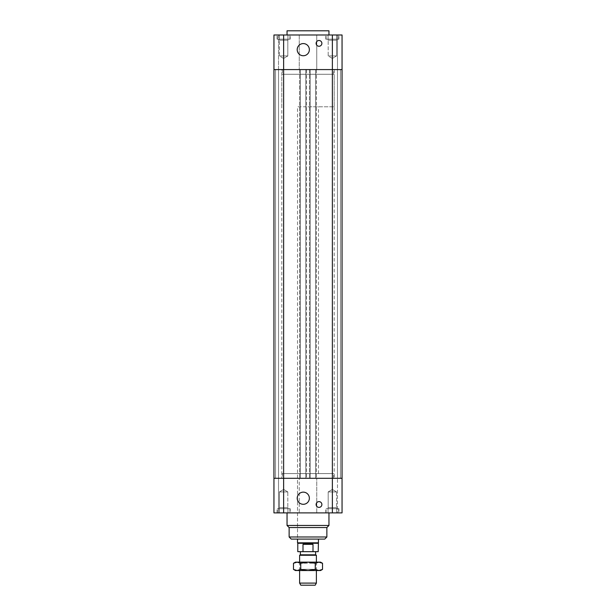 <?xml version="1.0" encoding="UTF-8"?>
<svg xmlns="http://www.w3.org/2000/svg" width="616" height="616" viewBox="0 0 616 616"><rect width="100%" height="100%" fill="white"/><g stroke="black" fill="none" stroke-linecap="round" stroke-linejoin="round"><path stroke-width="0.46" stroke-dasharray="3.08 2.31" d="M282.32 473.588L333.68 473.588L282.32 473.588L282.32 478.301L333.68 478.301L282.32 478.301M297.52 473.588L318.48 473.588L297.52 473.588L297.52 539.085L318.48 539.085L297.52 539.085L297.52 106.784L318.48 106.784L297.52 106.784M283.637 512.889L273.943 512.889L278.524 512.889L278.524 478.301L273.943 478.301L273.943 512.889L278.524 512.889L278.524 478.301L283.637 478.301L283.637 512.889L299.253 512.889L299.253 478.301L342.057 478.301L342.057 512.889L342.057 478.301L342.057 512.889L337.476 512.889L337.476 478.301L342.057 478.301L283.637 478.301L299.253 478.301L299.253 512.889L316.747 512.889L316.747 478.301L316.747 512.889L342.057 512.889L337.476 512.889L337.476 478.301L342.057 478.301L337.476 478.301L342.057 478.301L342.057 69.577L342.057 478.301L342.057 69.577L340.463 69.577L340.463 478.301L337.476 478.301L340.463 478.301L340.463 69.577L337.476 69.577L337.476 478.301L337.476 69.577L337.476 478.301L337.476 69.577L340.463 69.577L340.463 478.301L340.463 69.577L342.057 69.577L342.057 478.301L342.057 69.577L340.463 69.577L340.463 478.301L340.463 69.577L337.476 69.577L340.463 69.577L340.463 478.301L340.463 69.577L342.057 69.577L342.057 34.989L337.476 34.989L337.476 69.577L342.057 69.577L337.476 69.577L337.476 34.989L342.057 34.989L342.057 69.577L332.363 69.577L342.057 69.577L342.057 34.989L332.363 34.989L332.363 69.577L316.747 69.577L316.747 34.989L316.747 69.577L283.637 69.577L300.346 69.577L300.346 478.301L300.346 69.577L299.615 69.577L299.615 478.301L299.615 69.577L306.529 69.577L306.529 478.301L306.529 69.577L305.798 69.577L305.798 478.301L305.798 69.577L310.202 69.577L310.202 478.301L310.202 69.577L309.471 69.577L309.471 478.301L309.471 69.577L316.385 69.577L316.385 478.301L316.385 69.577L315.654 69.577L315.654 478.301L315.654 69.577L332.363 69.577L332.363 512.889M273.943 512.889L273.943 478.301L273.943 512.889M287.041 512.889L328.959 512.889L287.041 512.889M338.916 512.889L325.818 512.889L338.916 512.889L325.818 512.889L338.916 512.889L338.916 508.693L325.818 508.693L338.916 508.693L325.818 508.693L338.916 508.693L338.916 512.889M290.182 512.889L277.085 512.889L290.182 512.889L277.085 512.889L290.182 512.889L290.182 508.693L277.085 508.693L290.182 508.693L277.085 508.693L290.182 508.693L290.182 512.889M321.883 504.504A2.88 2.88 0 0 0 317.563 502.009A2.88 2.88 0 0 0 317.563 506.999A2.88 2.88 0 0 0 321.883 504.504M309.363 498.213A6.075 6.075 0 0 0 300.246 492.954A6.075 6.075 0 0 0 300.246 503.48A6.075 6.075 0 0 0 309.363 498.213M328.174 491.93L336.559 491.93L328.174 491.93L332.363 489.404L328.174 491.93L336.559 491.93L328.174 491.93L328.174 507.646L336.559 507.646L328.174 507.646L336.559 507.646L328.174 507.646L328.174 491.93M336.659 507.646L328.066 507.646L336.659 507.646L328.066 507.646L336.659 507.646L336.659 512.889L328.066 512.889L336.659 512.889L328.066 512.889L336.659 512.889L336.659 507.646M279.441 491.93L287.826 491.93L279.441 491.93L283.637 489.404L279.441 491.93L287.826 491.93L279.441 491.93L279.441 507.646L287.826 507.646L279.441 507.646L287.826 507.646L279.441 507.646L279.441 491.93M287.934 507.646L279.341 507.646L287.934 507.646L279.341 507.646L287.934 507.646L287.934 512.889L279.341 512.889L287.934 512.889L279.341 512.889L287.934 512.889L287.934 507.646M289.92 508.693L277.346 508.693L289.92 508.693L277.346 508.693L289.92 508.693L289.92 512.889L277.346 512.889L289.92 512.889L289.92 508.693M289.92 512.889L277.346 512.889L289.92 512.889M338.654 508.693L326.08 508.693L338.654 508.693L326.08 508.693L338.654 508.693L338.654 512.889L326.08 512.889L338.654 512.889L338.654 508.693M338.654 512.889L326.08 512.889L338.654 512.889M328.959 525.463L287.041 525.463M326.865 527.558L289.135 527.558M324.771 539.085L291.229 539.085M281.797 69.577L334.203 69.577L281.797 69.577L281.797 478.301L334.203 478.301L281.797 478.301M283.637 34.989L273.943 34.989L273.943 69.577L273.943 34.989L273.943 69.577L278.524 69.577L278.524 34.989L273.943 34.989L278.524 34.989L278.524 478.301L273.943 478.301L278.524 478.301L273.943 478.301L273.943 69.577L273.943 478.301L278.524 478.301L278.524 69.577L278.524 478.301L278.524 69.577L275.537 69.577L275.537 478.301L275.537 69.577L278.524 69.577L275.537 69.577L275.537 478.301L275.537 69.577L273.943 69.577L275.537 69.577L275.537 478.301L275.537 69.577L278.524 69.577L273.943 69.577L273.943 478.301L273.943 69.577L283.637 69.577L273.943 69.577L275.537 69.577L275.537 478.301L275.537 69.577L273.943 69.577L273.943 478.301L283.637 478.301L283.637 34.989L299.253 34.989L299.253 69.577L299.253 34.989L332.363 34.989M333.68 74.29L282.32 74.29L333.68 74.29L333.68 69.577L282.32 69.577L333.68 69.577M287.041 34.989L328.959 34.989L287.041 34.989M338.916 34.989L325.818 34.989L338.916 34.989L325.818 34.989L338.916 34.989L338.916 39.185L325.818 39.185L338.916 39.185L325.818 39.185L338.916 39.185L338.916 34.989M290.182 34.989L277.085 34.989L290.182 34.989L277.085 34.989L290.182 34.989L290.182 39.185L277.085 39.185L290.182 39.185L277.085 39.185L290.182 39.185L290.182 34.989M321.883 43.374A2.88 2.88 0 0 0 317.563 40.879A2.88 2.88 0 0 0 317.563 45.869A2.88 2.88 0 0 0 321.883 43.374M309.363 49.665A6.075 6.075 0 0 0 300.246 44.398A6.075 6.075 0 0 0 300.246 54.932A6.075 6.075 0 0 0 309.363 49.665M336.559 55.956L328.174 55.956L336.559 55.956L328.174 55.956L336.559 55.956L332.363 58.474L336.559 55.956L336.559 40.233L328.174 40.233L336.559 40.233L328.174 40.233L336.559 40.233L336.559 55.956M336.659 40.233L328.066 40.233L336.659 40.233L328.066 40.233L336.659 40.233L336.659 34.989L328.066 34.989L336.659 34.989L328.066 34.989L336.659 34.989L336.659 40.233M287.826 55.956L279.441 55.956L287.826 55.956L279.441 55.956L287.826 55.956L283.637 58.474L287.826 55.956L287.826 40.233L279.441 40.233L287.826 40.233L279.441 40.233L287.826 40.233L287.826 55.956M287.934 40.233L279.341 40.233L287.934 40.233L279.341 40.233L287.934 40.233L287.934 34.989L279.341 34.989L287.934 34.989L279.341 34.989L287.934 34.989L287.934 40.233M289.92 39.185L277.346 39.185L289.92 39.185L277.346 39.185L289.92 39.185L289.92 34.989L277.346 34.989L289.92 34.989L289.92 39.185M289.92 34.989L277.346 34.989L289.92 34.989M338.654 39.185L326.08 39.185L338.654 39.185L326.08 39.185L338.654 39.185L338.654 34.989L326.08 34.989L338.654 34.989L338.654 39.185M338.654 34.989L326.08 34.989L338.654 34.989M328.959 30.8L287.041 30.8M315.176 585.2L300.824 585.2M299.615 583.106L316.385 583.106M299.615 555.262L316.385 555.262M315.6 554.808L300.4 554.808M313.005 544.328C309.671 543.327 306.329 543.327 302.995 544.328L302.995 551.667L313.005 551.667L313.005 544.328L302.995 544.328M302.995 551.667L297.782 551.667M318.218 543.281L297.782 543.281M318.218 551.667L313.005 551.667M308 551.667L315.6 551.667L308 551.667M318.48 542.827L297.52 542.827M308 106.784L334.203 106.784L308 106.784M308 74.29L334.203 74.29L308 74.29M316.647 570.532L299.353 570.532L316.647 570.532L315.6 569.323L300.4 569.323L315.6 569.323L315.6 563.193L300.4 563.193L315.6 563.193L316.647 562.146L299.353 562.146L316.647 562.146M320.574 562.146L295.426 562.146M299.353 570.532L300.4 569.323L300.4 563.193L299.353 562.146M295.426 570.532L297.112 570.532L293.478 569.407M322.522 569.407L318.888 570.532L320.574 570.532M318.888 570.532L315.261 569.407L308 570.532L318.888 570.532M308 570.532L300.739 569.407L297.112 570.532L308 570.532M293.478 563.27L297.112 562.146L300.739 563.27L308 562.146L315.261 563.27L318.888 562.146L322.522 563.27M300.739 563.27L300.739 569.407M315.261 563.27L315.261 569.407M326.865 536.99L289.135 536.99M333.68 478.301L333.68 473.588M336.559 491.93L332.363 489.404L336.559 491.93L336.559 507.646L336.559 491.93M328.066 512.889L328.066 507.646L328.066 512.889M287.826 491.93L283.637 489.404L287.826 491.93L287.826 507.646L287.826 491.93M279.341 512.889L279.341 507.646L279.341 512.889M277.346 512.889L277.346 508.693L277.346 512.889M277.085 512.889L277.085 508.693L277.085 512.889M326.08 512.889L326.08 508.693L326.08 512.889M325.818 512.889L325.818 508.693L325.818 512.889M318.48 473.588L318.48 106.784M334.203 69.577L334.203 478.301M282.32 69.577L282.32 74.29M332.363 58.474L328.174 55.956L328.174 40.233L328.174 55.956L332.363 58.474M328.066 34.989L328.066 40.233L328.066 34.989M283.637 58.474L279.441 55.956L279.441 40.233L279.441 55.956L283.637 58.474M279.341 34.989L279.341 40.233L279.341 34.989M277.346 39.185L277.346 34.989L277.346 39.185M277.085 39.185L277.085 34.989L277.085 39.185M326.08 39.185L326.08 34.989L326.08 39.185M325.818 39.185L325.818 34.989L325.818 39.185M316.385 570.532L316.385 562.146M299.615 570.532L299.615 562.146M334.203 106.784L334.203 74.29M281.797 106.784L281.797 74.29"/><path stroke-width="0.92" d="M273.943 478.301L273.943 512.889L342.057 512.889L342.057 478.301L273.943 478.301L342.057 478.301L342.057 69.577L273.943 69.577L273.943 478.301M321.883 504.504A2.88 2.88 0 0 1 317.563 506.999A2.88 2.88 0 0 1 317.563 502.009A2.88 2.88 0 0 1 321.883 504.504M309.363 498.213A6.075 6.075 0 0 1 300.246 503.48A6.075 6.075 0 0 1 300.246 492.954A6.075 6.075 0 0 1 309.363 498.213M289.135 536.99L326.865 536.99L324.771 539.085L291.229 539.085L289.135 536.99L289.135 527.558L287.041 525.463L328.959 525.463L328.959 512.889M289.135 527.558L326.865 527.558L328.959 525.463M287.041 525.463L287.041 512.889M283.637 34.989L273.943 34.989L273.943 69.577L283.637 69.577L283.637 34.989L342.057 34.989L342.057 69.577L332.363 69.577L332.363 512.889M283.637 512.889L283.637 69.577L332.363 69.577L332.363 34.989M321.883 43.374A2.88 2.88 0 0 1 317.563 45.869A2.88 2.88 0 0 1 317.563 40.879A2.88 2.88 0 0 1 321.883 43.374M309.363 49.665A6.075 6.075 0 0 1 300.246 54.932A6.075 6.075 0 0 1 300.246 44.398A6.075 6.075 0 0 1 309.363 49.665M287.041 34.989L287.041 30.8L328.959 30.8L328.959 34.989M299.615 583.106L300.824 585.2L315.176 585.2L316.385 583.106L299.615 583.106L299.615 570.532M316.385 562.146L316.385 555.262L299.615 555.262L299.615 562.146M299.615 555.262L300.4 554.808L315.6 554.808L316.385 555.262M302.995 544.328L308 543.574L313.005 544.328L302.995 544.328L302.995 551.667L318.218 551.667L318.48 539.085M313.005 544.328L313.005 551.667M318.218 543.281L297.782 543.281L297.782 551.667L302.995 551.667M297.782 543.281L297.52 542.827L318.48 542.827M293.478 563.27L295.426 562.146L320.574 562.146L322.522 563.27L318.888 562.146L315.261 563.27L308 562.146L300.739 563.27L297.112 562.146L293.478 563.27L293.478 569.407L297.112 570.532L295.426 570.532L293.478 569.407M300.739 569.407L308 570.532L297.112 570.532L300.739 569.407L300.739 563.27M308 570.532L315.261 569.407L318.888 570.532L308 570.532M322.522 569.407L320.574 570.532L318.888 570.532L322.522 569.407L322.522 563.27M315.261 563.27L315.261 569.407M326.865 536.99L326.865 527.558M316.385 583.106L316.385 570.532M315.6 554.808L315.6 551.667M300.4 554.808L300.4 551.667M297.52 542.827L297.52 539.085"/></g></svg>
